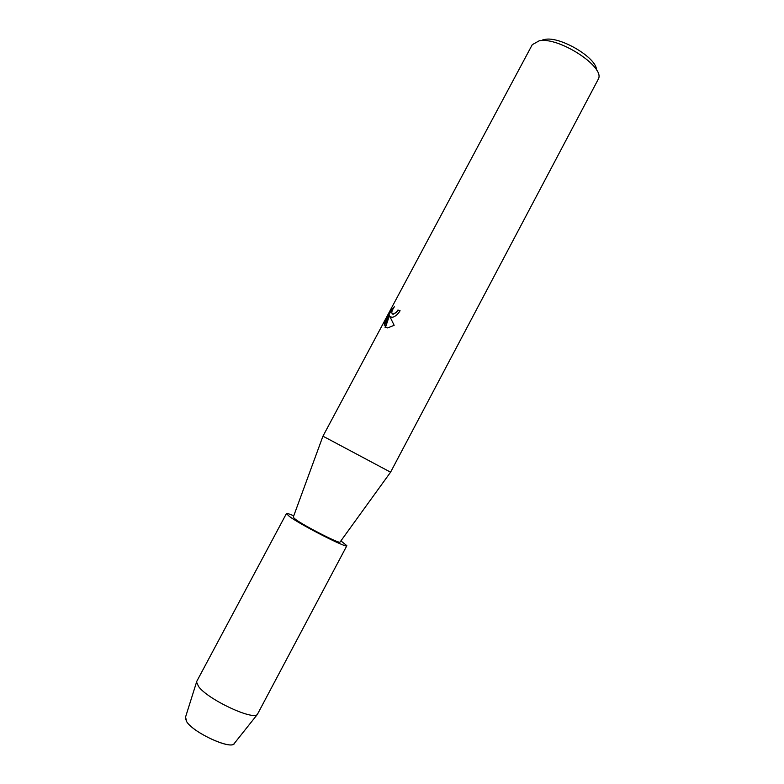 <?xml version="1.0" encoding="UTF-8"?>
<svg xmlns="http://www.w3.org/2000/svg" width="784" height="784" viewBox="0 0 784 784"><rect width="100%" height="100%" fill="white"/><g stroke="black" fill="none" stroke-linecap="round" stroke-linejoin="round"><path stroke-width="1.18" d="M185.249 718.017L186.768 721.848C193.687 732.687 229.438 749.328 233.936 743.908L234.534 743.163C232.887 750.611 194.197 733.471 186.768 721.848L185.534 717.105L185.249 718.017L196.804 681.276L286.415 513.589C286.777 513.138 289.227 513.873 293.765 515.794M340.08 542.018L390.579 472.184L326.869 438.246L322.93 436.218L293.275 517.126M339.972 542.156C339.178 543.763 304.613 526.093 295.617 519.459L293.216 517.293M400.095 310.748C397.655 314.649 394.96 316.854 392.01 317.353L389.844 316.481L394.146 325.301L387.717 327.928L385.042 327.271L389.432 315.609L384.258 325.301L384.924 322.057L391.294 310.15L394.372 306.75C391.432 311.15 391.03 313.62 393.166 314.159L396.43 312.13L397.929 310.023L400.095 310.748L398.056 310.101L396.557 312.218L393.343 314.237L392.323 314.051M390.579 472.184L598.486 78.812C604.817 66.542 558.678 36.662 539.255 40.768L532.267 44.678L322.93 436.218M596.506 69.982C596.84 57.928 560.384 36.172 545.037 39.386L542.567 39.974M394.038 307.22L391.432 310.229L384.924 322.057M389.981 316.56L390.471 317.148M385.062 322.146L384.395 325.037M389.432 315.609L385.424 327.545M340.913 540.862L346.851 545.723L257.348 714.459C252.438 720.447 207.554 699.24 198.597 686.549L196.578 682.139M346.851 545.723C347.586 548.81 301.252 525.251 289.423 516.47L286.415 513.589M233.936 743.908L257.348 714.459"/></g></svg>
